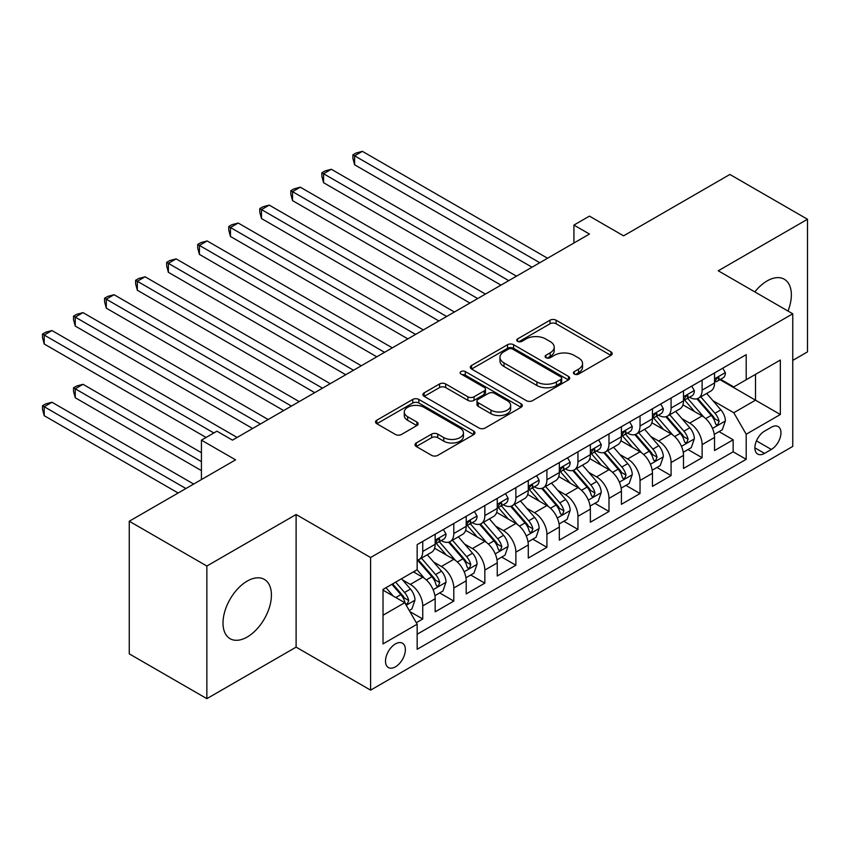 <?xml version="1.0" encoding="UTF-8"?>
<svg xmlns="http://www.w3.org/2000/svg" width="850" height="850" viewBox="0 0 850 850"><rect width="100%" height="100%" fill="white"/><g stroke="black" fill="none" stroke-linecap="round" stroke-linejoin="round"><path stroke-width="1.27" d="M574.313 374.064A3.018 1.742 0 0 0 578.584 374.064L610.959 355.374A4.314 2.486 0 0 0 612.213 353.611A4.314 2.486 0 0 0 610.959 351.858L556.112 320.195A4.314 2.486 0 0 0 550.014 320.195L517.639 338.884A3.018 1.742 0 0 0 516.758 340.117A3.018 1.742 0 0 0 517.639 341.349A3.018 1.742 0 0 0 521.911 341.349L526.097 338.927A13.791 7.958 0 0 1 545.604 338.927L550.173 341.562A13.791 7.958 0 0 1 554.211 347.193A13.791 7.958 0 0 1 550.173 352.824L545.976 355.247A3.018 1.742 0 0 0 545.094 356.479A3.018 1.742 0 0 0 545.976 357.701A3.018 1.742 0 0 0 550.247 357.701L554.434 355.289A13.791 7.958 0 0 1 573.931 355.289L578.51 357.924A13.791 7.958 0 0 1 582.548 363.556A13.791 7.958 0 0 1 578.51 369.187L574.313 371.599A3.018 1.742 0 0 0 573.431 372.831A3.018 1.742 0 0 0 574.313 374.064L574.313 371.599M247.212 637.011A34.244 19.773 120 0 0 269.577 606.836A34.244 19.773 120 0 0 264.339 579.403A34.244 19.773 120 0 0 247.212 581.092A34.244 19.773 120 0 0 224.846 611.267A34.244 19.773 120 0 0 230.095 638.701A34.244 19.773 120 0 0 247.212 637.011M787.992 311.047A34.244 19.773 120 0 0 784.263 279.214A34.244 19.773 120 0 0 767.146 280.914A34.244 19.773 120 0 0 754.832 291.901M395.431 666.846A14.046 8.107 120 0 0 404.611 654.468A14.046 8.107 120 0 0 402.454 643.216A14.046 8.107 120 0 0 395.431 643.907A14.046 8.107 120 0 0 386.261 656.285A14.046 8.107 120 0 0 388.408 667.548A14.046 8.107 120 0 0 395.431 666.846M416.256 442.978A4.314 2.486 0 0 0 415.002 444.741A4.314 2.486 0 0 0 416.256 446.494L431.651 455.377A4.314 2.486 0 0 0 437.739 455.377L473.694 434.626A4.314 2.486 0 0 0 474.959 432.862A4.314 2.486 0 0 0 473.694 431.099L418.848 399.436A4.314 2.486 0 0 0 412.76 399.436L376.805 420.197A4.314 2.486 0 0 0 375.541 421.961A4.314 2.486 0 0 0 376.805 423.714L395.388 434.446A4.314 2.486 0 0 0 401.487 434.446L416.872 425.563A4.314 2.486 0 0 0 418.136 423.799A4.314 2.486 0 0 0 416.872 422.046L407.649 416.723A11.528 6.651 0 0 1 404.281 412.016A11.528 6.651 0 0 1 411.389 405.864A11.528 6.651 0 0 1 423.948 407.309L460.062 428.156A11.528 6.651 0 0 1 463.431 432.862A11.528 6.651 0 0 1 456.322 439.014A11.528 6.651 0 0 1 443.753 437.569L437.739 434.095A4.314 2.486 0 0 0 431.651 434.095L416.256 442.978L416.256 446.494M792.753 360.4L807.5 351.879L807.5 219.268L729.895 174.462L623.581 235.843L589.443 216.123L573.92 225.091L589.443 234.048L232.464 440.141L216.952 431.184L201.429 440.141L201.429 479.57M206.858 566.036L206.858 698.657L296.108 647.137L296.108 514.516L206.858 566.036L129.264 521.231L235.577 459.861L201.429 440.141M296.108 514.516L370.6 557.526L792.753 313.799L792.753 446.42L370.6 690.147L370.6 557.526M807.5 219.268L718.261 270.789L792.753 313.799M526.405 400.669A4.314 2.486 0 0 0 532.493 400.669L568.448 379.918A4.314 2.486 0 0 0 569.713 378.154A4.314 2.486 0 0 0 568.448 376.391L513.602 344.728A4.314 2.486 0 0 0 507.514 344.728L471.559 365.489A4.314 2.486 0 0 0 470.294 367.253A4.314 2.486 0 0 0 471.559 369.006L526.405 400.669M462.251 374.712A3.018 1.742 0 0 1 465.311 375.147L465.311 371.556L521.071 403.75A4.314 2.486 0 0 1 522.336 405.514A4.314 2.486 0 0 1 521.071 407.267L485.116 428.028A4.314 2.486 0 0 1 479.028 428.028L424.182 396.366L424.182 392.838A4.314 2.486 0 0 0 422.918 394.602A4.314 2.486 0 0 0 424.182 396.366M424.182 392.838L439.567 383.956A4.314 2.486 0 0 1 445.666 383.956L467.904 396.801A4.314 2.486 0 0 0 474.002 396.801L484.203 390.904A4.314 2.486 0 0 0 485.467 389.151A4.314 2.486 0 0 0 484.203 387.388L461.051 374.021A3.018 1.742 0 0 1 460.169 372.789A3.018 1.742 0 0 1 462.028 371.184A3.018 1.742 0 0 1 465.311 371.556M206.858 698.657L129.264 653.852L129.264 521.231M416.309 622.721L422.748 619.002L409.87 611.564M402.539 579.912L410.337 584.407A17.563 10.136 60 0 1 422.748 605.912L435.168 598.751L435.168 611.83L453.794 601.077L439.663 592.918M433.585 561.988L441.373 566.493A17.563 10.136 60 0 1 453.794 587.998L466.204 580.826L466.204 593.906L484.829 583.153L470.709 575.004M464.621 544.064L472.419 548.569A17.563 10.136 60 0 1 484.829 570.074L497.25 562.902L497.25 575.992L515.876 565.229L501.744 557.079M495.667 526.15L503.455 530.644A17.563 10.136 60 0 1 515.876 552.149L528.286 544.988L528.286 558.067L546.911 547.315L532.791 539.155M526.702 508.226L534.501 512.72A17.563 10.136 60 0 1 546.911 534.225L559.332 527.064L559.332 540.143L577.957 529.391L563.826 521.241M557.749 490.301L565.537 494.806A17.563 10.136 60 0 1 577.957 516.311L590.367 509.139L590.367 522.219L608.993 511.466L594.872 503.317M588.784 472.388L596.583 476.882A17.563 10.136 60 0 1 608.993 498.387L621.414 491.215L621.414 504.305L640.039 493.553L625.908 485.392M619.82 454.463L627.619 458.957A17.563 10.136 60 0 1 640.039 480.462L652.449 473.301L652.449 486.381L671.075 475.628L656.954 467.479M650.866 436.539L658.654 441.044A17.563 10.136 60 0 1 671.075 462.549L683.496 455.377L683.496 468.456L702.121 457.704L702.121 444.624A17.563 10.136 -120 0 0 689.701 423.119L681.902 418.614M687.99 449.554L702.121 457.704M435.168 598.751A17.563 10.136 -120 0 0 422.748 577.246L413.44 571.869M466.204 580.826A17.563 10.136 -120 0 0 453.794 559.321L434.594 548.239M497.25 562.902A17.563 10.136 -120 0 0 484.829 541.397L465.63 530.315M528.286 544.988A17.563 10.136 -120 0 0 515.876 523.472L496.676 512.391M559.332 527.064A17.563 10.136 -120 0 0 546.911 505.559L527.712 494.477M590.367 509.139A17.563 10.136 -120 0 0 577.957 487.634L558.758 476.553M621.414 491.215A17.563 10.136 -120 0 0 608.993 469.71L589.794 458.628M652.449 473.301A17.563 10.136 -120 0 0 640.039 451.796L620.84 440.714M683.496 455.377A17.563 10.136 -120 0 0 671.075 433.872L651.876 422.79M771.332 427.242L764.511 431.184A13.611 7.852 120 0 0 755.618 443.179A13.611 7.852 120 0 0 757.701 454.081A13.611 7.852 120 0 0 764.511 453.401L771.332 449.459A13.611 7.852 120 0 0 780.226 437.474A13.611 7.852 120 0 0 778.143 426.562A13.611 7.852 120 0 0 771.332 427.242M383.021 615.23L404.749 602.692L417.159 624.197L417.159 649.283L746.194 459.319L746.194 434.233L733.773 412.728L712.948 400.701M417.159 624.197L383.021 643.907L383.021 589.422L417.159 569.713L417.159 544.627L746.194 354.663L746.194 379.748L780.343 360.039L780.343 414.513L746.194 434.233M441.214 540.589L441.373 540.685A17.563 10.136 60 0 0 450.149 541.546L462.57 534.384A17.563 10.136 -120 0 0 466.204 526.341L466.204 516.311M472.249 522.665L472.419 522.761A17.563 10.136 60 0 0 481.196 523.632L493.606 516.46A17.563 10.136 -120 0 0 497.25 508.428L497.25 498.387M503.296 504.741L503.455 504.836A17.563 10.136 60 0 0 512.231 505.707L524.652 498.536A17.563 10.136 -120 0 0 528.286 490.503L528.286 480.462M534.331 486.827L534.501 486.922A17.563 10.136 60 0 0 543.278 487.783L555.688 480.622A17.563 10.136 -120 0 0 559.332 472.579L559.332 462.549M565.378 468.902L565.537 468.998A17.563 10.136 60 0 0 574.313 469.869L586.734 462.697A17.563 10.136 -120 0 0 590.367 454.654L590.367 444.624M596.413 450.978L596.583 451.074A17.563 10.136 60 0 0 605.359 451.945L617.769 444.773A17.563 10.136 -120 0 0 621.414 436.741L621.414 426.7M627.459 433.064L627.619 433.149A17.563 10.136 60 0 0 636.395 434.021L648.816 426.859A17.563 10.136 -120 0 0 652.449 418.816L652.449 408.776M658.495 415.14L658.654 415.236A17.563 10.136 60 0 0 667.441 416.107L679.851 408.935A17.563 10.136 -120 0 0 683.496 400.892L683.496 390.862M417.159 634.227L733.157 451.796L733.157 439.79L714.531 450.543L714.531 437.453A17.563 10.136 -120 0 0 702.121 415.947L682.922 404.866M689.541 397.216L689.701 397.311A17.563 10.136 -120 0 0 698.477 398.183A17.563 10.136 -120 0 0 702.121 390.139L702.121 380.109M698.477 398.183L710.898 391.011A17.563 10.136 -120 0 0 714.531 382.978L714.531 372.938M422.748 541.397L422.748 551.438A17.563 10.136 60 0 1 419.114 559.47A17.563 10.136 60 0 1 417.159 560.182M419.114 559.47L431.534 552.309A17.563 10.136 -120 0 0 435.168 544.266L435.168 534.225M453.794 523.472L453.794 533.513A17.563 10.136 60 0 1 450.149 541.546M484.829 505.559L484.829 515.589A17.563 10.136 60 0 1 481.196 523.632M515.876 487.634L515.876 497.675A17.563 10.136 60 0 1 512.231 505.707M546.911 469.71L546.911 479.751A17.563 10.136 60 0 1 543.278 487.783M577.957 451.796L577.957 461.826A17.563 10.136 60 0 1 574.313 469.869M608.993 433.872L608.993 443.902A17.563 10.136 60 0 1 605.359 451.945M640.039 415.947L640.039 425.988A17.563 10.136 60 0 1 636.395 434.021M671.075 398.023L671.075 408.064A17.563 10.136 60 0 1 667.441 416.107M671.075 462.549L671.075 475.628M640.039 480.462L640.039 493.553M608.993 498.387L608.993 511.466M577.957 516.311L577.957 529.391M546.911 534.225L546.911 547.315M515.876 552.149L515.876 565.229M484.829 570.074L484.829 583.153M453.794 587.998L453.794 601.077M422.748 605.912L422.748 619.002M404.749 602.692L383.021 590.144M733.773 412.728L755.512 400.18L755.512 374.372L780.343 360.039M719.961 379.652L780.343 414.513M720.577 379.291L733.773 386.92L746.194 379.748M296.108 647.137L370.6 690.147M573.92 225.091L573.92 243.004M719.036 431.63L733.157 439.79M733.157 451.796L746.194 459.319M575.524 374.489L578.51 372.767A13.791 7.958 0 0 0 582.548 367.136L582.548 363.556M554.211 347.193L554.211 350.784A13.791 7.958 0 0 1 550.173 356.405L547.188 358.126M610.895 355.406L556.112 323.776A4.314 2.486 0 0 0 550.014 323.776L518.851 341.774M568.395 379.95L513.602 348.319A4.314 2.486 0 0 0 507.514 348.319L471.623 369.038M560.83 379.387A3.018 1.742 0 0 0 561.712 378.154A3.018 1.742 0 0 0 560.83 376.922L512.688 349.127A3.018 1.742 0 0 0 508.428 349.127L504.007 351.677A13.791 7.958 0 0 0 499.97 357.308A13.791 7.958 0 0 0 504.007 362.939L536.913 381.937A13.791 7.958 0 0 0 556.421 381.937L560.83 379.387L560.83 382.967A3.018 1.742 0 0 0 561.712 381.735L561.712 378.154M499.97 357.308L499.97 360.889A13.791 7.958 0 0 0 504.007 366.52L504.007 362.939M560.83 382.967L556.421 385.517A13.791 7.958 0 0 1 536.913 385.517L504.007 366.52M424.235 396.397L439.567 387.547L439.567 383.956M485.467 389.151L485.467 392.732A4.314 2.486 0 0 1 484.203 394.496L474.002 400.382A4.314 2.486 0 0 1 467.904 400.382L445.666 387.547A4.314 2.486 0 0 0 439.567 387.547M465.311 375.147L521.018 407.299M490.981 410.125A11.528 6.651 0 0 0 503.551 411.57A11.528 6.651 0 0 0 510.659 405.418A11.528 6.651 0 0 0 507.28 400.711L494.562 393.369A4.314 2.486 0 0 0 488.474 393.369L478.263 399.266A4.314 2.486 0 0 0 476.999 401.019A4.314 2.486 0 0 0 478.263 402.783L490.981 410.125L490.981 413.706A11.528 6.651 0 0 0 503.551 415.151A11.528 6.651 0 0 0 510.659 409.009L510.659 405.418M476.999 401.019L476.999 404.611A4.314 2.486 0 0 0 478.263 406.364L478.263 402.783M490.981 413.706L478.263 406.364M463.431 432.862L463.431 436.443A11.528 6.651 0 0 1 456.322 442.595A11.528 6.651 0 0 1 443.753 441.15L437.739 437.676A4.314 2.486 0 0 0 431.651 437.676L416.319 446.526M404.281 412.016L404.281 415.597A11.528 6.651 0 0 0 407.649 420.304L407.649 416.723M416.808 425.595L407.649 420.304M473.641 434.658L418.848 403.027A4.314 2.486 0 0 0 412.76 403.027L376.858 423.746M714.276 434.382L722.298 429.749L725.401 420.793A11.634 6.715 -120 0 0 720.864 409.87L706.679 393.444M703.843 417.084L687.629 398.321M694.62 411.623L685.206 400.733A27.88 16.097 -120 0 0 684.346 399.755M354.62 236.47L469.933 303.046L292.538 200.621L292.538 191.664L300.294 187.181L485.456 294.089M696.894 398.809L711.248 415.416A11.634 6.715 60 0 1 715.392 423.438L716.242 424.809L717.804 424.596L719.111 421.281A11.634 6.715 -120 0 0 714.967 413.27L700.782 396.854M697.744 398.544L713.161 416.383A5.929 3.421 60 0 1 714.648 418.71L719.111 421.281M722.755 368.188L725.401 372.757A11.634 6.715 60 0 1 722.989 377.91L717.092 381.31A11.634 6.715 -120 0 0 719.111 378.632L718.866 377.602M539.771 262.724L354.62 155.826L362.376 151.343L547.538 258.241M714.924 381.852L714.967 381.852A11.634 6.715 -120 0 0 717.092 381.31M717.612 377.761L719.111 378.632C718.388 376.879 717.145 377.591 715.392 380.779A11.634 6.715 60 0 1 714.531 382.436M532.015 267.197L354.62 164.783L354.62 155.826L352.909 154.838L356.012 153.042L362.376 151.343M354.62 164.783L352.909 158.419L352.909 154.838M683.23 452.306L691.252 447.674L694.354 438.706A11.634 6.715 -120 0 0 689.828 427.784L675.644 411.368M672.796 435.009L656.593 416.234M663.574 429.537L654.171 418.646A27.88 16.097 -120 0 0 653.31 417.679M323.574 254.394L438.887 320.971L261.492 218.546L261.492 209.589L269.248 205.105L454.41 312.003M665.858 416.734L680.202 433.341A11.634 6.715 60 0 1 684.346 441.352L685.196 442.733L686.768 442.51L688.075 439.206A11.634 6.715 -120 0 0 683.931 431.194L669.747 414.768M666.697 416.457L682.114 434.308A5.929 3.421 60 0 1 683.612 436.624L688.075 439.206M652.194 470.22L660.216 465.587L663.319 456.631A11.634 6.715 -120 0 0 658.782 445.708L644.597 429.293M641.761 452.922L625.547 434.159M632.538 447.461L623.124 436.571A27.88 16.097 -120 0 0 622.264 435.604M292.538 272.308L407.851 338.884L230.456 236.47L230.456 227.502L238.212 223.029L423.374 329.928M634.812 434.658L649.166 451.265A11.634 6.715 60 0 1 653.31 459.276L654.16 460.658L655.732 460.434L657.029 457.13A11.634 6.715 -120 0 0 652.885 449.108L638.701 432.692M635.662 434.382L651.079 452.232A5.929 3.421 60 0 1 652.566 454.548L657.029 457.13M621.148 488.144L629.17 483.512L632.273 474.555A11.634 6.715 -120 0 0 627.746 463.632L613.562 447.206M610.714 470.847L594.511 452.083M601.492 465.386L592.089 454.495A27.88 16.097 -120 0 0 591.228 453.517M261.492 290.233L376.805 356.809L199.41 254.394L199.41 245.427L207.166 240.943L392.328 347.852M603.776 452.572L618.12 469.189A11.634 6.715 60 0 1 622.264 477.201L623.114 478.582L624.686 478.359L625.993 475.044A11.634 6.715 -120 0 0 621.849 467.033L607.665 450.617M604.616 452.306L620.032 470.146A5.929 3.421 60 0 1 621.531 472.473L625.993 475.044M590.112 506.069L598.134 501.436L601.237 492.469A11.634 6.715 -120 0 0 596.7 481.546L582.516 465.131M579.679 488.771L563.465 470.007M570.456 483.31L561.043 472.409A27.88 16.097 -120 0 0 560.182 471.442M230.456 308.157L345.769 374.733L168.374 272.308L168.374 263.351L176.131 258.868L361.293 365.766M572.73 470.496L587.084 487.103A11.634 6.715 60 0 1 591.228 495.114L592.078 496.496L593.651 496.272L594.957 492.968A11.634 6.715 -120 0 0 590.803 484.957L576.619 468.531M573.58 470.231L588.997 488.07A5.929 3.421 60 0 1 590.484 490.386L594.957 492.968M691.719 386.112L694.354 390.681A11.634 6.715 60 0 1 691.942 395.824L686.046 399.234A11.634 6.715 -120 0 0 688.075 396.557L687.831 395.516L686.375 395.813L684.346 398.703A11.634 6.715 60 0 1 683.496 400.361M508.736 280.649L323.574 173.74L331.33 169.267L516.492 276.165M683.878 399.776L683.931 399.776A11.634 6.715 -120 0 0 686.046 399.234M500.969 285.122L323.574 182.708L323.574 173.74L321.863 172.762L324.976 170.967L331.33 169.267M323.574 182.708L321.863 176.343L321.863 172.762M660.673 404.026L663.319 408.606A11.634 6.715 60 0 1 660.907 413.748L655.01 417.148A11.634 6.715 -120 0 0 657.029 414.471L656.784 413.44M477.689 298.562L290.828 190.676L293.93 188.891L300.294 187.181M652.843 417.701L652.885 417.701A11.634 6.715 -120 0 0 655.01 417.148M655.531 413.61L657.029 414.471C656.306 412.717 655.063 413.44 653.31 416.627A11.634 6.715 60 0 1 652.449 418.274M292.538 200.621L290.828 194.268L290.828 190.676M629.638 421.951L632.273 426.519A11.634 6.715 60 0 1 629.861 431.672L623.964 435.072A11.634 6.715 -120 0 0 625.993 432.395L625.749 431.364M446.654 316.487L259.781 208.601L262.894 206.805L269.248 205.105M621.796 435.614L621.849 435.614A11.634 6.715 -120 0 0 623.964 435.072M624.495 431.524L625.993 432.395C625.26 430.642 624.017 431.354 622.264 434.541A11.634 6.715 60 0 1 621.414 436.199M261.492 218.546L259.781 212.181L259.781 208.601M598.591 439.875L601.237 444.444A11.634 6.715 60 0 1 598.825 449.586L592.928 452.997A11.634 6.715 -120 0 0 594.957 450.319L594.702 449.289L593.258 449.576L591.228 452.466A11.634 6.715 60 0 1 590.367 454.123M415.608 334.411L228.746 226.525L231.848 224.729L238.212 223.029M590.761 453.539L590.803 453.539A11.634 6.715 -120 0 0 592.928 452.997M230.456 236.47L228.746 230.106L228.746 226.525M559.066 523.983L567.088 519.361L570.191 510.393A11.634 6.715 -120 0 0 565.664 499.471L551.48 483.055M548.633 506.696L532.429 487.921M539.41 501.224L530.007 490.333A27.88 16.097 -120 0 0 529.146 489.366M199.41 326.071L314.723 392.647L137.328 290.233L137.328 281.276L145.095 276.792L330.246 383.69M541.694 488.421L556.038 505.027A11.634 6.715 60 0 1 560.182 513.039L561.032 514.42L562.604 514.197L563.911 510.892A11.634 6.715 -120 0 0 559.768 502.881L545.583 486.455M542.534 488.144L557.951 505.994A5.929 3.421 60 0 1 559.449 508.311L563.911 510.892M567.556 457.799L570.191 462.368A11.634 6.715 60 0 1 567.779 467.511L561.882 470.921A11.634 6.715 -120 0 0 563.911 468.233L563.667 467.203M384.572 352.325L197.699 244.439L200.812 242.654L207.166 240.943M559.714 471.463L559.768 471.463A11.634 6.715 -120 0 0 561.882 470.921M562.413 467.373L563.911 468.233C563.178 466.48 561.935 467.203 560.182 470.39A11.634 6.715 60 0 1 559.332 472.047M199.41 254.394L197.699 248.03L197.699 244.439M528.031 541.907L536.053 537.274L539.155 528.317A11.634 6.715 -120 0 0 534.618 517.395L520.434 500.969M517.597 524.609L501.383 505.846M508.374 519.148L498.961 508.257A27.88 16.097 -120 0 0 498.1 507.28M168.374 343.995L283.688 410.571L106.293 308.157L106.293 299.189L114.049 294.716L299.211 401.614M510.648 506.334L525.003 522.952A11.634 6.715 60 0 1 529.146 530.963L529.996 532.344L531.569 532.121L532.876 528.806A11.634 6.715 -120 0 0 528.721 520.795L514.537 504.379M511.498 506.069L526.915 523.919A5.929 3.421 60 0 1 528.403 526.235L532.876 528.806M536.509 475.713L539.155 480.282A11.634 6.715 60 0 1 536.743 485.435L530.846 488.835A11.634 6.715 -120 0 0 532.876 486.158L532.631 485.127M353.526 370.249L166.664 262.363L169.766 260.567L176.131 258.868M528.679 489.388L528.721 489.388A11.634 6.715 -120 0 0 530.846 488.835M531.367 485.286L532.876 486.158C532.142 484.404 530.899 485.127 529.146 488.304A11.634 6.715 60 0 1 528.286 489.961M168.374 272.308L166.664 265.944L166.664 262.363M496.984 559.831L505.006 555.199L508.109 546.231A11.634 6.715 -120 0 0 503.582 535.309L489.398 518.893M486.561 542.534L470.348 523.77M477.328 537.072L467.925 526.171A27.88 16.097 -120 0 0 467.064 525.204M137.328 361.919L252.641 428.496L75.246 326.071L75.246 317.114L83.013 312.63L268.164 419.528M479.612 524.259L493.956 540.866A11.634 6.715 60 0 1 498.1 548.888L498.95 550.258L500.522 550.046L501.829 546.731A11.634 6.715 -120 0 0 497.686 538.719L483.501 522.304M480.452 523.993L495.869 541.832A5.929 3.421 60 0 1 497.367 544.149L501.829 546.731M505.474 493.638L508.109 498.206A11.634 6.715 60 0 1 505.707 503.349L499.8 506.759A11.634 6.715 -120 0 0 501.829 504.082L501.585 503.051L500.129 503.338L498.1 506.228A11.634 6.715 60 0 1 497.25 507.886M322.49 388.174L135.618 280.288L138.731 278.492L145.095 276.792M497.632 507.301L497.686 507.301A11.634 6.715 -120 0 0 499.8 506.759M137.328 290.233L135.618 283.868L135.618 280.288M465.949 577.745L473.971 573.123L477.073 564.156A11.634 6.715 -120 0 0 472.536 553.233L458.352 536.817M455.515 560.458L439.301 541.684M446.293 554.986L436.879 544.096A27.88 16.097 -120 0 0 436.018 543.129M106.293 379.844L206.083 437.453L44.211 343.995L44.211 335.038L51.967 330.554L237.129 437.453M448.577 542.183L462.921 558.79A11.634 6.715 60 0 1 467.064 566.801L467.914 568.183L469.487 567.959L470.794 564.655A11.634 6.715 -120 0 0 466.639 556.644L452.455 540.217M449.416 541.907L464.833 559.757A5.929 3.421 60 0 1 466.321 562.073L470.794 564.655M474.428 511.562L477.073 516.131A11.634 6.715 60 0 1 474.661 521.273L468.764 524.684A11.634 6.715 -120 0 0 470.794 521.996L470.549 520.965M291.444 406.087L104.582 298.212L107.684 296.416L114.049 294.716M466.597 525.226L466.639 525.226A11.634 6.715 -120 0 0 468.764 524.684M469.285 521.135L470.794 521.996C470.061 520.253 468.817 520.965 467.064 524.153A11.634 6.715 60 0 1 466.204 525.81M106.293 308.157L104.582 301.793L104.582 298.212M434.902 595.669L442.924 591.037L446.027 582.08A11.634 6.715 -120 0 0 441.501 571.157L427.316 554.731M424.479 578.372L417.053 569.776M415.246 572.911L414.046 571.519M201.429 452.689L83.013 384.317L75.246 388.801L75.246 397.757L201.429 470.613M417.531 560.107L431.874 576.714A11.634 6.715 60 0 1 436.029 584.726L436.868 586.107L438.441 585.884L439.748 582.579A11.634 6.715 -120 0 0 435.604 574.558L421.419 558.142M418.37 559.831L433.787 577.681A5.929 3.421 60 0 1 435.285 579.997L439.748 582.579M75.246 397.757L73.536 391.393L73.536 387.812L201.429 461.646M73.536 387.812L76.649 386.017L83.013 384.317M443.392 529.476L446.027 534.044A11.634 6.715 60 0 1 443.626 539.197L437.718 542.597A11.634 6.715 -120 0 0 439.748 539.92L439.503 538.889M260.408 424.012L73.536 316.126L76.649 314.341L83.013 312.63M435.551 543.15L435.604 543.15A11.634 6.715 -120 0 0 437.718 542.597M438.249 539.059L439.748 539.92C439.014 538.167 437.771 538.889 436.029 542.077A11.634 6.715 60 0 1 435.168 543.724M75.246 326.071L73.536 319.717L73.536 316.126M409.243 610.481L411.889 608.961L414.991 600.004A11.634 6.715 -120 0 0 410.454 589.082L401.529 578.744M393.199 596.02L386.006 587.701M384.211 590.835L383.021 589.454M193.673 484.054L51.967 402.241L44.211 406.725L44.211 415.682L178.149 493.011M391.903 584.29L400.839 594.628A11.634 6.715 60 0 1 404.983 602.65L405.832 604.021L407.405 603.808L408.712 600.493A11.634 6.715 -120 0 0 404.558 592.482L395.632 582.144M392.626 583.876L402.751 595.595A5.929 3.421 60 0 1 404.239 597.922L408.712 600.493M44.211 415.682L42.5 409.317L42.5 405.737L185.906 488.527M42.5 405.737L45.602 403.941L51.967 402.241M213.849 432.969L42.5 334.05L45.602 332.254L51.967 330.554M44.211 343.995L42.5 337.631L42.5 334.05M410.337 584.407L422.748 577.246M441.373 566.493L453.794 559.321M472.419 548.569L484.829 541.397M503.455 530.644L515.876 523.472M534.501 512.72L546.911 505.559M565.537 494.806L577.957 487.634M596.583 476.882L608.993 469.71M627.619 458.957L640.039 451.796M658.654 441.044L671.075 433.872M689.701 423.119L702.121 415.947M702.121 390.139L714.531 382.978M422.748 551.438L435.168 544.266M453.794 533.513L466.204 526.341M484.829 515.589L497.25 508.428M515.876 497.675L528.286 490.503M546.911 479.751L559.332 472.579M577.957 461.826L590.367 454.654M608.993 443.902L621.414 436.741M640.039 425.988L652.449 418.816M671.075 408.064L683.496 400.892M702.121 444.624L714.531 437.453M756.457 440.874L771.332 449.459M754.885 447.854L764.511 453.401M578.51 372.767L578.51 369.187M545.976 357.701L545.976 355.247M550.173 356.405L550.173 352.824M517.639 341.349L517.639 338.884M550.014 323.776L550.014 320.195M556.112 323.776L556.112 320.195M610.959 355.374L610.959 351.858M471.559 369.006L471.559 365.489M507.514 348.319L507.514 344.728M513.602 348.319L513.602 344.728M568.448 379.918L568.448 376.391M536.913 385.517L536.913 381.937M556.421 385.517L556.421 381.937M445.666 387.547L445.666 383.956M467.904 400.382L467.904 396.801M474.002 400.382L474.002 396.801M484.203 394.496L484.203 390.904M521.071 407.267L521.071 403.75M431.651 437.676L431.651 434.095M437.739 437.676L437.739 434.095M443.753 441.15L443.753 437.569M416.872 425.563L416.872 422.046M376.805 423.714L376.805 420.197M412.76 403.027L412.76 399.436M418.848 403.027L418.848 399.436M473.694 434.626L473.694 431.099M712.502 428.411L725.316 421.016M714.967 413.27L720.864 409.87M705.691 418.625L711.248 415.416M725.316 372.629L714.531 378.856M681.456 446.335L694.28 438.929M683.931 431.194L689.828 427.784M674.656 436.549L680.202 433.341M650.42 464.259L663.234 456.854M652.885 449.108L658.782 445.708M643.609 454.463L649.166 451.265M619.374 482.184L632.198 474.778M621.849 467.033L627.746 463.632M612.574 472.388L618.12 469.189M588.338 500.098L601.152 492.703M590.803 484.957L596.7 481.546M581.528 490.312L587.084 487.103M694.28 390.543L683.496 396.769M686.577 395.686L688.075 396.557M663.234 408.467L652.449 414.694M632.198 426.392L621.414 432.618M601.152 444.306L590.367 450.543M593.449 449.448L594.957 450.319M557.292 518.022L570.116 510.616M559.768 502.881L565.664 499.471M550.492 508.226L556.038 505.027M570.116 462.23L559.332 468.456M526.256 535.946L539.07 528.541M528.721 520.795L534.618 517.395M519.446 526.15L525.003 522.952M539.07 480.154L528.286 486.381M495.21 553.86L508.034 546.465M497.686 538.719L503.582 535.309M488.41 544.074L493.956 540.866M508.034 498.068L497.25 504.305M500.331 503.211L501.829 504.082M464.174 571.784L476.988 564.379M466.639 556.644L472.536 553.233M457.364 561.999L462.921 558.79M476.988 515.992L466.204 522.219M433.128 589.709L445.953 582.303M435.604 574.558L441.501 571.157M426.328 579.912L431.874 576.714M445.953 533.917L435.168 540.143M406.226 605.242L414.917 600.227M404.558 592.482L410.454 589.082M395.813 597.529L400.839 594.628"/></g></svg>
